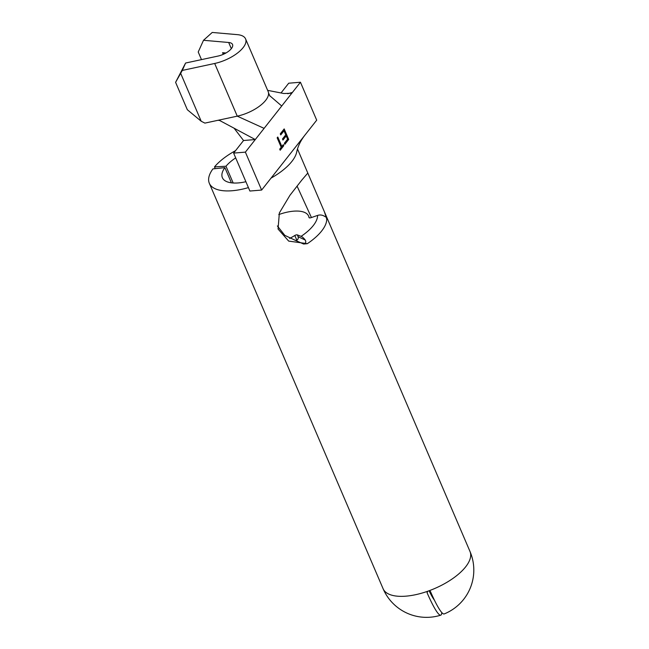<?xml version="1.0" encoding="UTF-8"?>
<svg xmlns="http://www.w3.org/2000/svg" width="649" height="649" viewBox="0 0 649 649"><rect width="100%" height="100%" fill="white"/><g stroke="black" fill="none" stroke-linecap="round" stroke-linejoin="round"><path stroke-width="0.97" d="M305.233 240.033C306.287 242.109 305.752 243.448 303.635 244.04L295.449 240.398C297.664 240.252 298.564 239.019 298.142 236.69L305.233 240.033A7.098 2.588 -123.8 0 0 301.104 236.341A40.173 17.134 -23.2 0 0 313.28 225.56A40.173 17.134 -23.2 0 0 317.588 215.419L310.895 217.715A2.028 0.868 156.8 0 1 309.021 217.593A2.028 0.868 156.8 0 1 308.997 217.504A31.047 13.24 -23.2 0 0 308.591 216.068A31.047 13.24 -23.2 0 0 278.746 214.592M307.35 243.667L288.683 241.103L278.056 229.024L279.354 212.945L289.941 195.3L301.817 180.065L307.496 173.421L308.121 173.802L324.435 211.866L326.747 219.046A47.272 20.16 156.8 0 1 321.677 230.971A47.272 20.16 156.8 0 1 307.35 243.667L303.635 244.04M295.449 240.398L284.789 235.336L277.383 225.957M297.064 186.085L311.423 217.537M231.401 182.823L224.887 167.629A33.075 14.108 -23.2 0 0 222.38 177.696A33.075 14.108 -23.2 0 0 238.402 182.913A33.075 14.108 -23.2 0 0 245.898 181.72M235.587 150.625A47.272 20.16 -23.2 0 0 214.494 166.898L215.241 168.651M271.047 178.11A47.272 20.16 -23.2 0 0 296.707 152.012C297.996 145.895 301.006 139.924 305.736 134.092L261.628 190.06L245.379 152.134L300.446 82.236L316.704 120.17L305.736 134.092M224.887 167.629L212.921 168.894A47.272 20.16 -23.2 0 0 209.327 183.286A47.272 20.16 -23.2 0 0 232.237 190.733A47.272 20.16 -23.2 0 0 248.429 187.61M441.758 612.51A47.239 6.003 -109.7 0 1 440.776 615.163A47.239 6.003 -109.7 0 1 427.058 592.683L427.788 591.223A47.272 20.16 -23.2 0 0 428.811 590.858L430.441 591.466A47.239 6.003 -109.7 0 0 444.208 613.93A47.272 47.272 0 0 0 469.99 551.463A47.272 20.16 156.8 0 1 465.641 566.853A47.272 20.16 156.8 0 1 428.811 590.858M182.304 70.425L175.595 82.334L185.582 63.034L182.304 70.425L214.681 63.472A26.869 11.455 -23.2 0 0 245.582 38.899A26.869 11.455 -23.2 0 0 237.396 34.648L212.231 32.45L203.51 40.287L198.221 52.001L201.49 59.619M225.949 52.999L222.566 52.699L223.264 54.346M203.51 40.287L228.675 42.485A12.672 5.403 156.8 0 1 232.537 44.489A12.672 5.403 156.8 0 1 217.959 56.082L185.582 63.034M277.788 137.02L281.844 146.479L283.321 144.597L283.791 145.676L280.19 150.243L279.727 149.165L281.204 147.282L277.155 137.831L277.788 137.02M280.295 133.84L284.181 128.908L288.691 139.446L284.814 144.378L284.351 143.291L287.596 139.17L286.209 135.933L282.956 140.054L282.493 138.975L285.747 134.854L284.011 130.798L280.757 134.919L280.295 133.84M281.017 92.961L288.708 83.21L300.446 82.236M287.767 93.724L292.439 92.409L290.801 93.261L283.873 93.521L267.631 90.357M432.786 596.715A33.05 23.534 38.2 0 1 432.129 596.626M433.524 598.289A33.05 23.534 38.2 0 1 433.11 598.256M317.588 215.419A7.098 6.32 -0.9 0 1 324.086 216.06L325.887 217.017L325.725 215.979L326.747 219.046M235.684 157.885A33.075 14.108 -23.2 0 0 225.99 166.225L233.178 182.994M225.99 166.225L214.494 166.898M434.4 600.114A33.05 4.202 -109.7 0 1 429.119 590.785M289.649 238.418A31.047 13.24 -23.2 0 0 294.816 235.49A2.028 0.868 156.8 0 1 297.347 234.914L301.104 236.341M261.628 190.06L249.889 191.033L233.632 153.099L243.545 140.517L255.292 139.551L219.703 120.519L218.072 120.276L237.258 116.155L264.102 128.364M245.379 152.134L233.632 153.099M245.582 38.899L268.159 91.582A26.869 11.455 156.8 0 1 268.524 92.929A26.869 11.455 156.8 0 1 237.258 116.155L214.681 63.472M234.094 128.218L243.545 140.517M175.595 82.334L187.334 109.722L201.206 121.249L204.889 123.107L218.072 120.276M180.706 73.418L201.206 121.249M277.504 137.377L281.844 146.479M283.045 144.954L283.791 145.676M283.37 145.709L280.052 149.919M283.897 129.265L288.691 139.446M288.278 139.478L284.676 144.054M282.818 139.73L286.209 135.933M280.619 134.594L284.011 130.798M225.333 53.34L222.566 52.699M427.788 591.223A47.272 20.16 156.8 0 1 405.998 596.155A47.272 20.16 156.8 0 1 383.088 588.708A47.272 47.272 0 0 0 440.776 615.163M228.675 42.485L231.328 48.675M297.347 234.914L298.256 237.015M296.836 240.203L294.816 235.49M269.635 95.622L281.723 105.998M297.477 148.954L308.121 173.802M324.435 211.866L469.99 551.463M209.327 183.286L383.088 588.708M309.354 217.861L308.591 216.068M268.524 92.929L269.943 96.141"/></g></svg>
